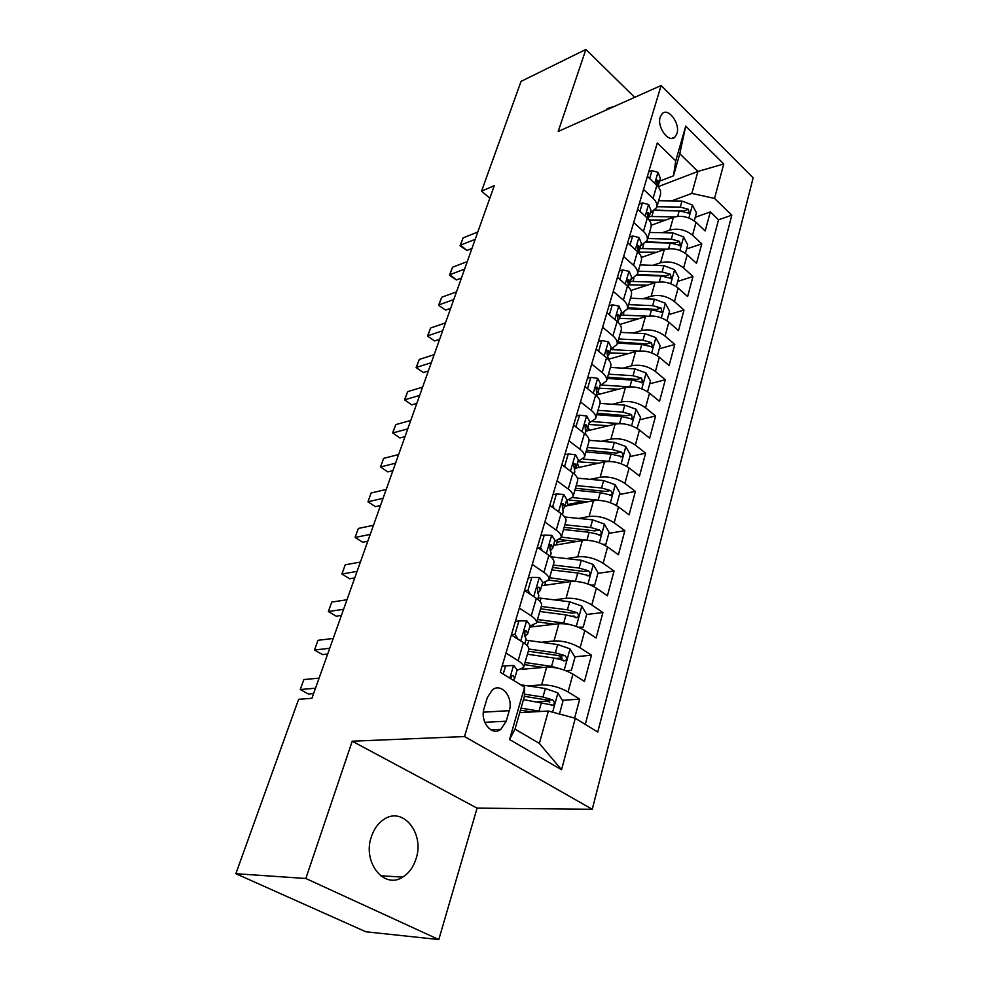 <?xml version="1.0" encoding="UTF-8"?>
<svg xmlns="http://www.w3.org/2000/svg" width="989" height="989" viewBox="0 0 989 989"><rect width="100%" height="100%" fill="white"/><g stroke="black" fill="none" stroke-linecap="round" stroke-linejoin="round"><path stroke-width="1.48" d="M371.394 836.731C362.209 862.074 383.992 889.704 402.671 877.119C408.927 873.238 413.39 867.13 416.048 858.798C424.788 833.492 403.092 806.159 384.066 819.288C378.255 823.046 374.027 828.869 371.394 836.731M660.207 117.085C656.671 127.111 668.898 143.578 674.931 137.088L676.958 133.577C680.395 123.588 668.28 107.158 662.173 113.686L660.207 117.085M592.275 809.274L753.148 177.822L661.134 85.524L464.496 736.558L592.275 809.274L477.081 808.124L352.22 741.206L305.836 878.492L438.807 939.55L477.081 808.124M438.807 939.55L365.881 931.786L235.852 873.695L305.836 878.492M574.621 718.101L579.69 699.174L562.333 700.274M549.13 701.102L537.571 701.831M521.945 669.293L546.633 667.155C555.595 666.957 564.36 669.281 572.94 674.127L584.45 681.446L591.471 655.237L574.72 656.77M561.962 657.932L556.177 658.464M529.634 627.1L558.859 623.75C567.76 623.33 576.414 625.58 584.82 630.525L596.095 638.004L602.919 612.537L586.675 614.466M574.028 615.962L571.729 616.234M541.7 585.698L570.752 581.569C579.579 580.951 588.121 583.139 596.367 588.146L607.407 595.786L614.045 571.024L597.9 573.36M550.02 580.296L548.648 580.494M553.432 545.421L582.298 540.563C591.063 539.747 599.495 541.885 607.592 546.966L618.409 554.742L624.863 530.66L608.828 533.38M567.451 540.414L557.252 542.145M564.843 506.232L593.536 500.694C602.239 499.692 610.559 501.769 618.496 506.924L629.115 514.824L635.395 491.397L619.46 494.488M583.708 501.411L568.205 504.415M575.796 468.118L604.477 461.9C613.106 460.726 621.315 462.741 629.115 467.958L639.524 475.981L645.632 453.185L629.82 456.609M585.97 431.142L615.109 424.145C623.676 422.81 631.786 424.776 639.45 430.042L649.649 438.176L655.608 415.973L639.895 419.732M597.245 394.784L625.468 387.391C633.974 385.895 641.985 387.812 649.501 393.14L659.515 401.373L665.313 379.751L649.711 383.806M608.21 359.341L635.556 351.589C643.987 349.958 651.899 351.824 659.304 357.19L669.133 365.522L674.782 344.456L659.28 348.808M619.905 324.454L645.384 316.715C653.754 314.935 661.579 316.764 668.848 322.167L678.491 330.586L683.992 310.052L668.613 314.675M630.933 290.494L654.965 282.718C663.273 280.814 670.999 282.594 678.145 288.046L687.615 296.539L692.98 276.524L677.712 281.408M641.366 257.437L664.311 249.587C672.545 247.559 680.185 249.29 687.207 254.779L696.516 263.346L701.757 243.826L686.576 248.944M643.518 189.393L653.086 198.332C656.251 201.41 657.462 204.488 656.696 207.542L650.218 213.154M633.702 222.513L643.443 231.389C646.67 234.442 647.906 237.471 647.165 240.463L640.674 245.902M623.614 256.51L633.541 265.299C636.829 268.328 638.115 271.32 637.398 274.25L630.883 279.516M613.267 291.396L623.379 300.124C626.729 303.129 628.064 306.058 627.36 308.914L620.845 313.995M602.635 327.235L612.945 335.877C616.37 338.844 617.742 341.724 617.062 344.506L610.534 349.389M591.719 364.063L602.227 372.606C605.713 375.536 607.135 378.367 606.48 381.062L599.94 385.735M580.481 401.905L591.212 410.348C594.772 413.241 596.231 416.01 595.613 418.619L589.073 423.082M568.947 440.822L579.888 449.154C583.522 452.01 585.031 454.705 584.437 457.227L577.897 461.443M557.067 480.852L568.242 489.061C571.951 491.867 573.521 494.488 572.952 496.923L566.4 500.879M544.852 522.044L556.251 530.116C560.046 532.873 561.678 535.42 561.134 537.744L554.594 541.44M532.28 564.435L543.925 572.371C547.795 575.079 549.476 577.551 548.982 579.752L542.442 583.164M519.324 608.111L531.229 615.887C535.185 618.545 536.928 620.919 536.458 623.008L529.931 626.111M235.852 873.695L298.629 699.31L311.931 698.283L494.277 185.685L481.544 191.137L489.827 198.22M506.207 721.216L509.273 710.671C513.65 697.48 501.497 682.348 492.374 689.852L487.317 697.591L484.14 708.211C479.616 721.5 491.842 736.694 500.916 729.289L506.207 721.216L484.783 722.304M673.484 175.807L675.747 160.873L657.289 142.997L500.286 672.285L524.59 687.182L524.368 696.466L515.022 729.116L539.364 743.431L548.339 711.042L575.301 718.286L597.764 732.045L731.811 215.169L714.528 198.43L691.843 193.399L697.925 171.443L679.789 153.765L673.484 175.807L659.527 181.21M675.747 160.873L685.723 126.147L723.763 163.951L714.528 198.43M575.301 718.286L561.529 769.726L509.558 739.537L524.59 687.182M662.333 232.736L669.8 230.091C677.997 228.002 685.575 229.708 692.535 235.209L701.757 243.826M651.244 225.257L673.41 217.259L669.8 230.091M652.876 265.324L660.603 262.74C668.861 260.762 676.538 262.505 683.609 267.982L692.98 276.524M643.171 298.74L651.17 296.206C659.49 294.363 667.254 296.156 674.449 301.583L683.992 310.052M633.183 333.009L641.49 330.549C649.884 328.843 657.734 330.672 665.053 336.062L674.782 344.456M622.909 368.168L631.551 365.794C640.019 364.224 647.968 366.103 655.41 371.456L665.313 379.751M612.339 404.254L621.364 401.967C629.882 400.545 637.93 402.486 645.52 407.777L655.608 415.973M601.448 441.304L610.893 439.128C619.485 437.855 627.632 439.845 635.346 445.087L645.632 453.185M590.223 479.344L600.138 477.291C608.791 476.179 617.049 478.231 624.9 483.411L635.395 491.397M578.639 518.421L589.085 516.505C597.801 515.578 606.17 517.68 614.169 522.81L624.863 530.66M566.66 558.575L577.724 556.832C586.514 556.09 594.982 558.241 603.142 563.297L614.045 571.024M554.26 599.841L566.029 598.296C574.893 597.752 583.473 599.977 591.793 604.959L602.919 612.537M541.403 642.269L554.013 640.959C562.939 640.625 571.63 642.912 580.11 647.807L591.471 655.237M505.972 653.099L518.137 660.701C522.192 663.298 523.997 665.585 523.577 667.538L517.049 670.332M528.027 685.896L541.638 684.883C550.626 684.759 559.44 687.108 568.094 691.929L579.69 699.174M585.29 724.405L718.533 219.805L710.3 211.918L695.23 217.283M673.41 217.259C681.594 215.132 689.135 216.814 696.046 222.327L705.194 230.969L710.3 211.918M511.362 634.938L523.416 642.615C527.434 645.236 529.214 647.56 528.781 649.563L523.577 667.538M536.458 623.008L541.515 605.552C541.997 603.414 540.266 601.003 536.347 598.32L524.553 590.482M548.982 579.752L553.889 562.803C554.396 560.553 552.74 558.056 548.895 555.323L537.348 547.337M561.134 537.744L565.906 521.277C566.45 518.916 564.843 516.332 561.084 513.551L549.785 505.416M572.952 496.923L577.588 480.914C578.169 478.441 576.612 475.796 572.94 472.965L561.863 464.706M584.437 457.227L588.95 441.663C589.555 439.091 588.059 436.372 584.45 433.503L573.595 425.134M595.613 418.619L599.989 403.475C600.632 400.829 599.186 398.035 595.65 395.13L585.018 386.65M606.48 381.062L610.745 366.326C611.412 363.581 610.003 360.738 606.541 357.795L596.12 349.216M617.062 344.506L621.216 330.153C621.896 327.347 620.548 324.441 617.148 321.462L606.925 312.784M627.36 308.914L631.402 294.945C632.119 292.052 630.809 289.097 627.471 286.081L617.445 277.328M637.398 274.25L641.329 260.626C642.059 257.672 640.798 254.668 637.534 251.626L627.681 242.8M647.165 240.463L651.009 227.198C651.763 224.169 650.527 221.128 647.325 218.062L637.658 209.161M656.696 207.542L660.442 194.61C661.208 191.52 660.022 188.442 656.869 185.351L647.387 176.388M519.732 712.661L548.339 711.042M634.678 97.33L585.896 49.45L521.055 81.382L481.544 191.137M585.896 49.45L558.179 131.488L661.134 85.524M352.22 741.206L464.496 736.558M658.142 186.698L697.925 171.443L723.763 163.951M671.543 200.94L691.843 193.399M718.533 219.805L731.811 215.169M515.022 729.116L509.558 739.537M539.364 743.431L561.529 769.726M685.723 126.147L679.789 153.765M614.787 106.219L607.407 108.567L605.948 110.162M503.203 674.065L505.639 665.832L513.736 665.486L517.173 669.887L514.676 678.479L513.316 675.71L511.783 675.734L510.732 678.689M315.516 688.22L300.248 689.531L303.846 679.554L319.101 678.133M513.044 680.111L514.676 678.479M313.612 693.573L308.42 693.994L300.248 689.531L303.846 679.554M505.639 665.832L502.103 666.153M559.453 714.033L562.939 701.263L557.759 692.832L545.359 688.542L520.634 684.759M541.23 711.45L521.018 708.149M531.798 711.981L520.449 710.151M523.465 699.619L553.16 705.219C554.817 703.352 554.619 701.572 552.579 699.878L542.973 697.047L524.43 694.167M524.368 696.305L547.708 700.187L549.835 702.796M511.449 634.666L514.96 634.283L518.891 620.956L526.803 620.832L530.129 625.419L527.693 633.764L526.408 630.858L524.875 630.846L524.862 636.162L526.148 639.067L524.838 643.579M514.96 634.283L517.939 639.129M329.733 648.265L314.49 650.033L318.001 640.316L333.231 638.437M525.06 636.372L527.693 633.764M327.68 654.001L322.501 654.582L314.49 650.033L318.001 640.316M518.891 620.956L515.38 621.376M524.949 590.754L527.953 590.334L531.773 577.391L539.5 577.477L542.701 582.249L540.34 590.346L539.129 587.305L537.596 587.268L537.62 592.46L538.844 595.489L537.732 599.309M527.953 590.334L530.401 594.364M343.579 609.323L328.373 611.536L331.785 602.066L346.991 599.754M537.979 592.868L540.34 590.346M341.403 615.455L336.223 616.184L328.373 611.536L331.785 602.066M531.773 577.391L528.274 577.91M538.35 548.017L540.563 547.646L544.271 535.086L551.837 535.37L554.928 540.303L552.628 548.178L551.479 545.001L549.958 544.939L550.02 550.02L551.17 553.172L550.255 556.325M540.563 547.646L542.491 550.885M357.078 571.395L341.897 574.028L345.235 564.793L360.392 562.061M550.502 550.613L552.628 548.178M354.767 577.873L349.599 578.75L341.897 574.028L345.235 564.793M544.271 535.086L540.798 535.692M551.269 506.492L552.814 506.183L556.424 493.981L563.817 494.463L566.796 499.532L564.571 507.196L563.483 503.908L561.975 503.797L563.149 512.042L562.42 514.577M552.814 506.183L554.26 508.643M370.232 534.406L355.088 537.447L358.339 528.447L373.459 525.307M562.63 509.558L564.571 507.196M367.797 541.243L362.642 542.244L355.088 537.447L358.339 528.447M556.424 493.981L552.975 494.673M565.671 670.567L571.407 670.295L574.992 657.203L569.911 648.796L557.685 644.556L525.839 640.143M560.207 668.799L551.565 666.388L525.035 662.506M543.381 667.439L524.417 664.645M571.407 670.295L566.017 670.703M527.421 654.236L553.902 658.056L565.473 660.776C567.043 658.971 566.833 657.24 564.843 655.583L555.373 652.814L528.855 649.031M528.299 651.232L557.104 655.361L559.997 656.028L562.073 658.439M578.392 627.211L583.213 627.113L586.687 614.392L581.705 606.022L569.664 601.807L538.164 597.851M570.74 624.788L563.718 623.021L537.472 619.522M554.78 624.22L536.817 621.809M531.254 625.95L531.859 626.853M539.796 611.486L565.992 614.923L577.428 617.606C578.911 615.863 578.689 614.181 576.748 612.55L567.414 609.83L541.255 606.442M540.587 608.767L571.939 613.131L576.748 612.55M583.213 627.113L579.22 627.545M590.792 585.117L594.686 585.142L598.061 572.779L593.165 564.447L581.309 560.269L550.799 556.782M581.013 582.101L549.563 577.737M565.992 582.249L548.833 580.147M541.997 584.66L542.825 585.537M551.825 569.936L577.737 573.014L589.036 575.66C590.458 573.966 590.223 572.322 588.331 570.74L579.121 568.069L553.247 565.028M552.53 567.476L583.547 571.444L588.331 570.74M594.686 585.142L591.743 585.55M602.857 544.234L605.837 544.333L609.125 532.317L604.316 524.022L592.634 519.868L564.719 516.987M557.289 540.872L556.448 544.914M591.039 540.686L561.319 537.114M576.983 541.465L559.861 539.586M563.52 529.523L589.147 532.28L600.323 534.876C601.683 533.244 601.436 531.637 599.581 530.079L590.495 527.458L564.892 524.751M564.15 527.322L594.834 530.895L599.581 530.079M605.837 544.333L603.76 544.679M563.742 466.103L564.719 465.893L568.23 454.025L575.462 454.68L578.342 459.897L576.167 467.34L575.153 463.952L573.645 463.816L574.794 472.062L574.238 474.003M564.719 465.893L565.683 467.562M383.052 498.357L367.957 501.769L371.122 492.979L386.217 489.481M574.399 469.639L576.167 467.34M380.518 505.503L375.375 506.64L367.957 501.769L371.122 492.979M568.23 454.025L564.793 454.804M614.589 504.526L616.691 504.65L619.88 492.955L615.158 484.709L603.636 480.58L577.391 478.157M567.154 500.731L567.847 505.651M600.817 500.496L572.68 497.603M587.738 501.819L569.553 500.075M574.893 490.223L600.261 492.646L611.301 495.217C612.587 493.635 612.339 492.065 610.534 490.532L601.572 487.973L576.241 485.574M575.462 488.257L605.812 491.459L610.534 490.532M616.691 504.65L615.319 504.909M575.808 426.828L579.702 415.17L586.786 415.998L589.568 421.351L587.466 428.596L586.489 425.097L585.006 424.924L585.723 434.567M576.29 426.716L576.81 427.607M395.563 463.186L380.505 466.956L383.596 458.389L398.641 454.532M585.834 430.821L587.466 428.596M392.917 470.628L387.787 471.889L380.505 466.956L383.596 458.389M579.702 415.17L576.303 416.023M625.988 465.918L627.249 466.029L630.352 454.643L625.716 446.447L614.354 442.355L589.098 440.303M577.403 463.124L578.936 467.438M610.361 461.492L583.287 459.106M598.258 463.248L577.799 461.739M585.958 451.973L611.066 454.099L621.982 456.634C623.206 455.088 622.946 453.568 621.191 452.06L612.339 449.538L587.268 447.448M586.465 450.242L616.493 453.086L621.191 452.06M627.249 466.029L626.47 466.19M587.491 388.628L590.878 377.378L597.813 378.367L600.496 383.843L598.444 390.89L597.529 387.305L596.058 387.095L596.899 396.206M407.777 428.867L392.757 432.984L395.773 424.615L410.781 420.424M596.936 393.041L598.444 390.89M405.02 436.606L399.902 437.979L392.596 432.848L395.773 424.615M590.878 377.378L587.491 378.305M637.064 428.385L640.551 417.358L635.989 409.199L624.788 405.144L600.014 403.388M587.911 427.063L589.493 430.289M619.658 423.626L593.14 421.611M608.556 425.715L588.653 424.491M585.995 424.701L585.142 424.825M596.738 414.725L621.574 416.567L632.379 419.076L631.551 414.601L622.823 412.129L598.011 410.324M597.171 413.217L626.902 415.739L631.551 414.601M598.592 351.256L601.745 340.599L608.532 341.749L611.128 347.324L609.137 354.186L608.272 350.514L606.813 350.279L607.765 358.883M419.682 395.377L404.711 399.816L407.666 391.644L422.612 387.132M607.741 356.287L609.137 354.186M416.839 403.388L411.745 404.872L404.501 399.828L407.666 391.644M411.745 404.872L404.501 399.828M601.745 340.599L598.382 341.601M647.56 391.718L650.478 381.049L645.99 372.927L634.938 368.897L610.436 367.413M598.024 391.78L599.482 394.203M628.979 386.835L602.14 385.08M618.62 389.184L599.223 388.207M607.234 378.466L631.823 380.036L642.491 382.508L641.651 378.144L633.034 375.709L608.47 374.176M607.605 377.168L637.027 379.368L641.651 378.144M609.348 314.848L612.315 304.797L618.978 306.083L621.488 311.77L619.547 318.458L618.731 314.7L617.284 314.428L618.348 322.562M431.315 362.691L416.394 367.426L419.274 359.452L434.183 354.631M618.236 320.498L619.547 318.458M428.373 370.949L423.292 372.532L416.134 367.587L419.274 359.452M423.292 372.532L416.134 367.587M612.315 304.797L608.977 305.861M657.388 355.756L660.145 345.668L655.732 337.595L644.828 333.602L620.573 332.378M607.988 357.474L609.076 359.094M638.362 351.046L610.473 349.574M628.448 353.605L609.521 352.85M617.457 343.134L641.787 344.444L652.344 346.892L651.479 342.614L642.974 340.228L618.669 338.967M617.779 342.033L646.893 343.937L651.479 342.614M619.819 279.405L622.625 269.935L629.152 271.357L631.575 277.143L629.684 283.658L628.917 279.825L627.483 279.528L628.596 287.156M442.676 330.759L427.804 335.79L430.611 328.002L445.47 322.896M628.46 285.636L629.684 283.658M439.648 339.264L434.579 340.945L427.495 336.087L430.611 328.002M434.579 340.945L427.495 336.087M622.625 269.935L619.299 271.06M666.957 320.72L669.565 311.189L665.226 303.166L654.471 299.197L630.45 298.221M647.671 316.196L620.536 315.034M638.066 318.94L619.559 318.396M627.422 308.716L651.504 309.767L661.938 312.19L661.06 308.012L652.653 305.663L628.596 304.637M627.681 307.789L656.498 309.409L661.06 308.012M630.018 244.901L632.651 235.975L639.055 237.521L641.404 243.405L639.549 249.747L638.832 245.853L637.423 245.519L638.535 252.603M453.766 299.58L438.943 304.884L441.687 297.269L456.498 291.891M638.412 251.676L639.549 249.747M450.663 308.308L445.619 310.089L438.597 305.304L441.687 297.269M445.619 310.089L438.597 305.304M632.651 235.975L629.363 237.15M676.291 286.587L678.751 277.588L674.486 269.601L663.866 265.67L640.093 264.916M656.832 282.236L630.352 281.358M647.449 285.153L629.103 284.832M637.052 275.152L660.986 275.968L671.284 278.366L670.406 274.274L662.098 271.975L638.276 271.184M637.349 274.41L665.869 275.758L670.406 274.274M639.957 211.275L642.442 202.881L648.71 204.55L650.985 210.509L649.18 216.702L648.5 212.734L647.115 212.375L648.166 218.89M464.607 269.107L449.834 274.682L452.529 267.228L467.278 261.591M648.116 218.581L649.18 216.702M461.418 278.045L456.399 279.924L449.834 274.682L449.451 275.214L452.529 267.228M456.399 279.924L449.451 275.214M642.442 202.881L639.154 204.117M685.389 253.308L687.714 244.815L683.51 236.865L673.027 232.971L649.489 232.44M665.832 249.141L639.908 248.523M656.622 252.207L638.498 252.096M646.583 241.848L675.005 242.935L679.505 241.39L671.308 239.128L647.721 238.547M646.213 242.416L670.221 243.022L680.407 245.396L679.505 241.39M649.637 178.515L651.974 170.615L658.13 172.407L660.331 178.44L658.563 184.473L657.932 180.455L656.56 180.06L657.487 185.957M475.202 239.326L460.491 245.148L463.112 237.867L477.811 231.982M657.673 186.155L658.563 184.473M471.938 248.474L466.932 250.427L460.491 245.148L460.058 245.791L463.112 237.867M466.932 250.427L460.058 245.791M651.974 170.615L648.71 171.901M694.253 220.856L696.441 212.858L692.312 204.946L681.965 201.076L658.662 200.767M674.659 216.875L649.241 216.492M665.585 220.09L649.118 220.003M655.299 210.088L683.918 210.929L688.393 209.309L680.284 207.084L656.931 206.726M654.928 210.484L679.22 210.88L689.296 213.241L688.393 209.309M664.311 249.587L660.603 262.74M654.965 282.718L651.17 296.206M645.384 316.715L641.49 330.549M635.556 351.589L631.551 365.794M625.468 387.391L621.364 401.967M615.109 424.145L610.893 439.128M604.477 461.9L600.138 477.291M593.536 500.694L589.085 516.505M582.298 540.563L577.724 556.832M570.752 581.569L566.029 598.296M558.859 623.75L554.013 640.959M546.633 667.155L541.638 684.883M572.94 674.127L568.094 691.929M696.046 222.327L692.535 235.209M687.207 254.779L683.609 267.982M678.145 288.046L674.449 301.583M668.848 322.167L665.053 336.062M659.304 357.19L655.41 371.456M649.501 393.14L645.52 407.777M639.45 430.042L635.346 445.087M629.115 467.958L624.9 483.411M618.496 506.924L614.169 522.81M607.592 546.966L603.142 563.297M596.367 588.146L591.793 604.959M584.82 630.525L580.11 647.807M523.416 642.615L518.137 660.701M536.347 598.32L531.229 615.887M548.895 555.323L543.925 572.371M561.084 513.551L556.251 530.116M572.94 472.965L568.242 489.061M584.45 433.503L579.888 449.154M595.65 395.13L591.212 410.348M606.541 357.795L602.227 372.606M617.148 321.462L612.945 335.877M627.471 286.081L623.379 300.124M637.534 251.626L633.541 265.299M647.325 218.062L643.443 231.389M656.869 185.351L653.086 198.332M483.374 712.179L509.273 710.671M513.526 665.486L509.829 678.133M511.647 675.846L513.316 675.71M552.616 712.191L557.895 693.042M542.973 697.047L545.359 688.542M539.054 711.029L541.465 702.45M547.708 700.187L552.579 699.878M526.605 620.832L520.733 640.909M524.664 631.044L526.408 630.858M539.314 577.477L533.714 596.577M537.311 587.565L539.129 587.305M551.639 535.37L546.324 553.543M549.612 545.322L551.479 545.001M563.631 494.451L558.562 511.733M561.567 504.279L563.483 503.908M564.237 670.048L570.035 649.007M527.248 645.693L528.756 640.501M555.373 652.814L557.685 644.556M551.565 666.388L553.902 658.056M559.997 656.028L564.843 655.583M576.266 626.396L581.829 606.232M540.081 601.485L541.045 598.16M567.414 609.83L569.664 601.807M563.718 623.021L565.992 614.923M587.961 584.005L593.289 564.657M552.542 558.562L552.987 557.005M579.121 568.069L581.309 560.269M575.524 580.889L577.737 573.014M599.322 542.788L604.44 524.232M590.495 527.458L592.634 519.868M587.009 539.932L589.147 532.28M575.289 454.668L570.468 471.123M573.212 464.385L575.153 463.952M610.374 502.709L615.282 484.907M601.572 487.973L603.636 480.58M598.172 500.1L600.261 492.646M586.613 415.973L582.027 431.637M584.536 425.579L586.489 425.097M621.129 463.73L625.839 446.645M612.339 449.538L614.354 442.355M609.026 461.344L611.066 454.099M597.64 378.342L593.276 393.239M595.576 387.824L597.529 387.305M631.588 425.789L636.1 409.397M622.823 412.129L624.788 405.144M619.609 423.626L621.574 416.567M608.371 341.712L604.217 355.879M606.319 351.083L608.272 350.514M641.762 388.862L646.101 373.125M633.034 375.709L634.938 368.897M629.919 386.798L631.823 380.036M618.817 306.058L614.874 319.521M616.79 315.306L618.731 314.7M651.677 352.9L655.843 337.793M613.18 349.649L613.576 348.313M642.974 340.228L644.828 333.602M639.982 350.922L641.787 344.444M628.992 271.32L625.233 284.127M626.989 280.468L628.917 279.825M661.344 317.865L665.337 303.363M623.218 315.083L623.861 312.845M652.653 305.663L654.471 299.197M649.773 315.973L651.504 309.767M638.894 237.484L635.334 249.661M636.928 246.521L638.832 245.853M670.752 283.719L674.597 269.799M632.997 281.383L633.887 278.305M662.098 271.975L663.866 265.67M659.317 281.927L660.986 275.968M648.561 204.513L645.174 216.084M646.621 213.426L648.5 212.734M679.938 250.44L683.622 237.076M642.541 248.523L643.666 244.642M671.308 239.128L673.027 232.971M668.613 248.721L670.221 243.022M657.969 172.358L654.755 183.348M656.078 181.16L657.932 180.455M688.876 217.988L692.424 205.143M651.838 216.467L653.185 211.831M680.284 207.084L681.965 201.076M677.688 216.356L679.22 210.88M380.567 875.747L402.671 877.119M671.729 138.398L674.931 137.088M490.754 729.746L500.916 729.289M551.219 705.342L553.16 705.219M563.668 660.936L565.473 660.776M532.688 626.754L533.022 625.604M575.746 617.804L577.428 617.606M544.729 585.265L545.52 582.57M587.491 575.882L589.036 575.66M598.889 535.123L600.323 534.876M609.978 495.477L611.301 495.217M620.758 456.893L621.982 456.634M631.242 419.348L632.379 419.076M641.441 382.78L642.491 382.508M651.38 347.164L652.344 346.892M661.048 312.462L661.938 312.19M670.468 278.638L671.284 278.366M679.641 245.655L680.407 245.396M688.591 213.5L689.296 213.241"/></g></svg>
